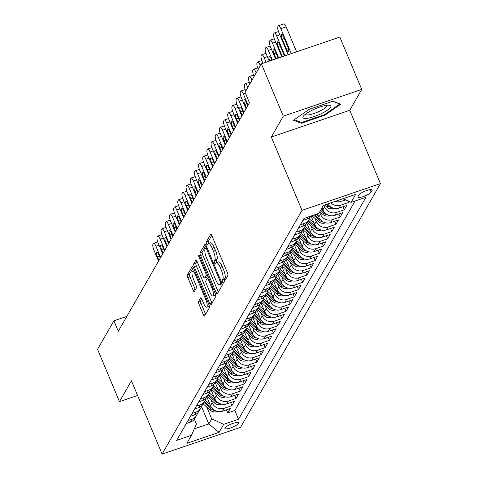 <?xml version="1.0" encoding="UTF-8"?>
<svg xmlns="http://www.w3.org/2000/svg" width="478" height="478" viewBox="0 0 478 478"><rect width="100%" height="100%" fill="white"/><g stroke="black" fill="none" stroke-linecap="round" stroke-linejoin="round"><path stroke-width="0.72" d="M222.611 282.139A1.601 0.442 -108.8 0 0 223.411 283.155A1.601 0.442 -108.8 0 0 223.495 283.078L227.839 275.513A2.288 0.633 -108.8 0 0 227.391 272.747L211.909 235.738A2.288 0.633 -108.8 0 0 210.762 234.286A2.288 0.633 -108.8 0 0 210.637 234.393L206.299 241.964A1.601 0.442 -108.8 0 0 206.616 243.9A1.601 0.442 -108.8 0 0 207.416 244.915A1.601 0.442 -108.8 0 0 207.5 244.838L208.061 243.858A7.325 2.031 -108.8 0 1 208.45 243.505A7.325 2.031 -108.8 0 1 212.124 248.16L213.415 251.243A7.325 2.031 -108.8 0 1 214.855 260.104L214.293 261.084A1.601 0.442 -108.8 0 0 214.61 263.019A1.601 0.442 -108.8 0 0 215.417 264.035A1.601 0.442 -108.8 0 0 215.5 263.958L216.062 262.984A7.325 2.031 -108.8 0 1 216.45 262.631A7.325 2.031 -108.8 0 1 220.119 267.28L221.41 270.363A7.325 2.031 -108.8 0 1 222.856 279.224L222.294 280.204A1.601 0.442 -108.8 0 0 222.611 282.139M211.76 235.409L208.42 241.241A1.601 0.442 -108.8 0 0 208.731 243.177A1.601 0.442 -108.8 0 0 208.826 243.38M208.45 243.505L210.571 242.782A7.325 2.031 -108.8 0 1 214.246 247.437L215.53 250.52A7.325 2.031 -108.8 0 1 216.976 259.381L216.415 260.361A1.601 0.442 -108.8 0 0 216.731 262.297A1.601 0.442 -108.8 0 0 216.821 262.5M238.582 423.347A7.463 1.697 157.3 0 0 238.683 422.785A7.463 1.697 157.3 0 0 232.141 423.699A7.463 1.697 157.3 0 0 225.013 427.977A7.463 1.697 157.3 0 0 224.917 428.539A7.463 1.697 157.3 0 0 231.46 427.625A7.463 1.697 157.3 0 0 238.582 423.347M198.543 301.499A2.288 0.633 -108.8 0 0 198.997 304.271L203.341 314.649A2.288 0.633 -108.8 0 0 204.488 316.107A2.288 0.633 -108.8 0 0 204.608 315.994L209.43 307.593A2.288 0.633 -108.8 0 0 208.982 304.827L193.5 267.817A2.288 0.633 -108.8 0 0 192.353 266.365A2.288 0.633 -108.8 0 0 192.228 266.473L187.406 274.874A2.288 0.633 -108.8 0 0 187.86 277.646L193.106 290.188A2.288 0.633 -108.8 0 0 194.253 291.64A2.288 0.633 -108.8 0 0 194.373 291.532L196.44 287.935A2.288 0.633 -108.8 0 0 195.986 285.163L193.387 278.949A6.124 1.697 -108.8 0 1 192.503 271.247A6.124 1.697 -108.8 0 1 195.574 275.137L205.761 299.503A6.124 1.697 -108.8 0 1 206.645 307.199A6.124 1.697 -108.8 0 1 203.574 303.309L201.877 299.246A2.288 0.633 -108.8 0 0 200.73 297.794A2.288 0.633 -108.8 0 0 200.611 297.908L198.543 301.499L200.664 300.776A2.288 0.633 -108.8 0 0 201.119 303.548L205.462 313.926A2.288 0.633 -108.8 0 0 205.606 314.255M131.438 380.793L119.47 401.645L97.566 349.281L113.907 320.81L118.287 331.284L249.426 102.77L245.041 92.296L261.382 63.825L283.287 116.184L271.319 137.043L301.982 210.356L162.108 454.1L131.438 380.793M216.05 292.506A2.288 0.633 -108.8 0 0 217.197 293.958A2.288 0.633 -108.8 0 0 217.317 293.851L222.139 285.45A2.288 0.633 -108.8 0 0 221.684 282.677L206.209 245.674A2.288 0.633 -108.8 0 0 205.062 244.216A2.288 0.633 -108.8 0 0 204.937 244.33L200.115 252.731A2.288 0.633 -108.8 0 0 200.569 255.497L216.05 292.506L218.171 291.783A2.288 0.633 -108.8 0 0 218.315 292.112M215.787 296.521L210.965 304.922A2.288 0.633 -108.8 0 1 210.84 305.036A2.288 0.633 -108.8 0 1 209.693 303.578L194.211 266.569A2.288 0.633 -108.8 0 1 193.763 263.802L195.825 260.205A2.288 0.633 -108.8 0 1 195.944 260.098A2.288 0.633 -108.8 0 1 197.091 261.55L203.371 276.559A2.288 0.633 -108.8 0 0 204.518 278.017A2.288 0.633 -108.8 0 0 204.644 277.903L206.012 275.519A2.288 0.633 -108.8 0 0 205.558 272.753L199.021 257.128A1.601 0.442 -108.8 0 1 198.794 255.109A1.601 0.442 -108.8 0 1 199.595 256.13L215.333 293.755A2.288 0.633 -108.8 0 1 215.787 296.521M226.464 409.843L227.749 412.908L230.247 408.553L222.509 411.194L224.17 408.296A9.327 8.706 -150.1 0 1 212.184 402.805L210.929 399.805M230.629 402.59L231.908 405.655L234.411 401.299L226.668 403.94L228.335 401.036A9.327 8.706 -150.1 0 1 216.349 395.551L215.094 392.552M234.794 395.336L236.072 398.401L238.57 394.045L230.832 396.686L232.499 393.782A9.327 8.706 -150.1 0 1 220.513 388.297L219.259 385.298M238.952 388.082L240.237 391.147L242.734 386.792L234.997 389.433L236.664 386.529A9.327 8.706 -150.1 0 1 224.678 381.044L223.417 378.044M243.117 380.829L244.401 383.888L246.899 379.538L239.161 382.179L240.822 379.275A9.327 8.706 -150.1 0 1 228.837 373.79L227.582 370.785M247.281 373.575L248.56 376.634L251.064 372.284L243.32 374.925L244.987 372.021A9.327 8.706 -150.1 0 1 233.001 366.536L231.746 363.531M251.446 366.315L252.725 369.38L255.222 365.031L247.484 367.666L249.152 364.768A9.327 8.706 -150.1 0 1 237.166 359.283L235.911 356.277M255.605 359.062L256.889 362.127L259.387 357.777L251.649 360.412L253.316 357.514A9.327 8.706 -150.1 0 1 241.33 352.029L240.07 349.024M259.769 351.808L261.054 354.873L263.551 350.517L255.814 353.158L257.475 350.26A9.327 8.706 -150.1 0 1 245.489 344.769L244.234 341.77M263.934 344.554L265.212 347.62L267.716 343.264L259.972 345.905L261.639 343.001A9.327 8.706 -150.1 0 1 249.653 337.516L248.399 334.516M268.098 337.301L269.377 340.366L271.874 336.01L264.137 338.651L265.804 335.747A9.327 8.706 -150.1 0 1 253.818 330.262L252.563 327.263M272.257 330.047L273.541 333.112L276.039 328.756L268.301 331.397L269.968 328.494A9.327 8.706 -150.1 0 1 257.983 323.009L256.722 320.009M276.421 322.793L277.706 325.853L280.204 321.503L272.466 324.144L274.127 321.24A9.327 8.706 -150.1 0 1 262.141 315.755L260.886 312.749M280.586 315.54L281.865 318.599L284.368 314.249L276.625 316.89L278.292 313.986A9.327 8.706 -150.1 0 1 266.306 308.501L265.051 305.496M284.751 308.286L286.029 311.345L288.527 306.995L280.789 309.636L282.456 306.733A9.327 8.706 -150.1 0 1 270.47 301.248L269.216 298.242M288.909 301.026L290.194 304.092L292.691 299.742L284.954 302.377L286.621 299.479A9.327 8.706 -150.1 0 1 274.635 293.994L273.374 290.988M293.074 293.773L294.358 296.838L296.856 292.488L289.118 295.123L290.779 292.225A9.327 8.706 -150.1 0 1 278.794 286.74L277.539 283.735M297.238 286.519L298.517 289.584L301.021 285.229L293.277 287.87L294.944 284.972A9.327 8.706 -150.1 0 1 282.958 279.481L281.703 276.481M301.403 279.266L302.682 282.331L305.179 277.975L297.441 280.616L299.109 277.712A9.327 8.706 -150.1 0 1 287.123 272.227L285.868 269.228M305.562 272.012L306.846 275.077L309.344 270.721L301.606 273.362L303.273 270.458A9.327 8.706 -150.1 0 1 291.287 264.973L290.026 261.974M309.726 264.758L311.011 267.823L313.508 263.468L305.771 266.109L307.432 263.205A9.327 8.706 -150.1 0 1 295.446 257.72L294.191 254.72M313.891 257.505L315.169 260.564L317.673 256.214L309.929 258.855L311.596 255.951A9.327 8.706 -150.1 0 1 299.61 250.466L298.356 247.461M318.055 250.251L319.334 253.31L321.831 248.96L314.094 251.601L315.761 248.697A9.327 8.706 -150.1 0 1 303.775 243.212L302.52 240.207M322.214 242.991L323.498 246.056L325.996 241.707L318.258 244.342L319.925 241.444A9.327 8.706 -150.1 0 1 307.94 235.959L306.679 232.953M326.378 235.738L327.663 238.803L330.161 234.453L322.423 237.088L324.084 234.19A9.327 8.706 -150.1 0 1 312.098 228.705L310.843 225.7M330.543 228.484L331.822 231.549L334.325 227.193L326.582 229.834L328.249 226.936A9.327 8.706 -150.1 0 1 316.263 221.445L315.008 218.446M334.708 221.23L335.986 224.296L338.484 219.94L330.746 222.581L332.413 219.677A9.327 8.706 -150.1 0 1 320.427 214.192L319.561 212.118M338.866 213.977L340.151 217.042L342.648 212.686L334.911 215.327L336.578 212.423A9.327 8.706 -150.1 0 1 324.592 206.938L323.869 205.223M343.031 206.723L344.315 209.788L346.813 205.432L339.075 208.073L340.736 205.17A9.327 8.706 -150.1 0 1 330.895 202.827M347.775 200.85L348.474 202.529L349.095 201.453M222.509 411.194A9.327 8.706 29.9 0 1 210.523 405.708L206.986 397.266M226.668 403.94A9.327 8.706 29.9 0 1 214.682 398.455L211.151 390.012M230.832 396.686A9.327 8.706 29.9 0 1 218.846 391.201L215.315 382.753M234.997 389.433A9.327 8.706 29.9 0 1 223.011 383.948L219.48 375.499M239.161 382.179A9.327 8.706 29.9 0 1 227.175 376.694L223.638 368.245M243.32 374.925A9.327 8.706 29.9 0 1 231.334 369.434L227.803 360.992M247.484 367.666A9.327 8.706 29.9 0 1 235.499 362.181L231.967 353.738M251.649 360.412A9.327 8.706 29.9 0 1 239.663 354.927L236.132 346.484M255.814 353.158A9.327 8.706 29.9 0 1 243.828 347.673L240.291 339.231M259.972 345.905A9.327 8.706 29.9 0 1 247.986 340.42L244.455 331.977M264.137 338.651A9.327 8.706 29.9 0 1 252.151 333.166L248.62 324.723M268.301 331.397A9.327 8.706 29.9 0 1 256.316 325.912L252.784 317.464M272.466 324.144A9.327 8.706 29.9 0 1 260.48 318.659L256.943 310.21M276.625 316.89A9.327 8.706 29.9 0 1 264.639 311.405L261.108 302.956M280.789 309.636A9.327 8.706 29.9 0 1 268.803 304.145L265.272 295.703M284.954 302.377A9.327 8.706 29.9 0 1 272.968 296.892L269.437 288.449M289.118 295.123A9.327 8.706 29.9 0 1 277.132 289.638L273.595 281.195M293.277 287.87A9.327 8.706 29.9 0 1 281.291 282.384L277.76 273.942M297.441 280.616A9.327 8.706 29.9 0 1 285.456 275.131L281.924 266.688M301.606 273.362A9.327 8.706 29.9 0 1 289.62 267.877L286.089 259.429M305.771 266.109A9.327 8.706 29.9 0 1 293.785 260.624L290.248 252.175M309.929 258.855A9.327 8.706 29.9 0 1 297.943 253.37L294.412 244.921M314.094 251.601A9.327 8.706 29.9 0 1 302.108 246.11L298.577 237.668M318.258 244.342A9.327 8.706 29.9 0 1 306.273 238.857L302.741 230.414M322.423 237.088A9.327 8.706 29.9 0 1 310.437 231.603L306.9 223.16M326.582 229.834A9.327 8.706 29.9 0 1 314.596 224.349L311.1 215.996M330.746 222.581A9.327 8.706 29.9 0 1 318.76 217.096L317.404 213.845M334.911 215.327A9.327 8.706 29.9 0 1 322.925 209.842L322.058 207.769M358.906 194.964L357.986 196.56A7.23 1.643 157.3 0 0 357.891 197.109A7.23 1.643 157.3 0 0 364.23 196.225A7.23 1.643 157.3 0 0 371.131 192.078L372.051 190.483A7.23 1.643 157.3 0 0 372.147 189.933A7.23 1.643 157.3 0 0 365.807 190.824A7.23 1.643 157.3 0 0 358.906 194.964M301.982 210.356L380.434 183.6L240.554 427.344L162.108 454.1M227.749 412.908L234.847 410.483L238.528 419.284L365.921 197.3L351.079 202.361L343.043 198.681M238.528 419.284L223.686 424.345L219.109 432.327L186.88 443.315L191.463 435.339L176.621 440.399L304.008 218.416L318.85 213.355L323.433 205.373L355.656 194.379L351.079 202.361M186.289 423.55L190.28 422.188A9.327 8.706 29.9 0 0 194.863 418.453L196.53 415.549A9.327 8.706 -150.1 0 1 191.947 419.284L187.956 420.646M190.453 416.29L194.444 414.934A9.327 8.706 29.9 0 0 199.027 411.194L200.694 408.296A9.327 8.706 -150.1 0 1 196.105 412.03L192.12 413.392M194.618 409.037L198.603 407.68A9.327 8.706 29.9 0 0 203.192 403.94L204.853 401.042A9.327 8.706 -150.1 0 1 200.27 404.776L196.279 406.139M198.776 401.783L202.768 400.421A9.327 8.706 29.9 0 0 207.35 396.686L209.017 393.788A9.327 8.706 -150.1 0 1 204.435 397.523L200.443 398.885M202.941 394.529L206.932 393.167A9.327 8.706 29.9 0 0 211.515 389.433L213.182 386.529A9.327 8.706 -150.1 0 1 208.599 390.269L204.608 391.625M207.105 387.276L211.097 385.913A9.327 8.706 29.9 0 0 215.68 382.179L217.347 379.275A9.327 8.706 -150.1 0 1 212.758 383.015L208.772 384.372M211.27 380.022L215.255 378.66A9.327 8.706 29.9 0 0 219.844 374.925L221.505 372.021A9.327 8.706 -150.1 0 1 216.922 375.756L212.931 377.118M215.429 372.768L219.42 371.406A9.327 8.706 29.9 0 0 224.003 367.672L225.67 364.768A9.327 8.706 -150.1 0 1 221.087 368.502L217.096 369.864M219.593 365.515L223.584 364.152A9.327 8.706 29.9 0 0 228.167 360.418L229.834 357.514A9.327 8.706 -150.1 0 1 225.252 361.249L221.26 362.611M223.758 358.255L227.749 356.899A9.327 8.706 29.9 0 0 232.332 353.158L233.999 350.26A9.327 8.706 -150.1 0 1 229.41 353.995L225.425 355.357M227.922 351.001L231.908 349.645A9.327 8.706 29.9 0 0 236.496 345.905L238.158 343.007A9.327 8.706 -150.1 0 1 233.575 346.741L229.583 348.104M232.081 343.748L236.072 342.385A9.327 8.706 29.9 0 0 240.655 338.651L242.322 335.753A9.327 8.706 -150.1 0 1 237.739 339.488L233.748 340.85M236.246 336.494L240.237 335.132A9.327 8.706 29.9 0 0 244.82 331.397L246.487 328.494A9.327 8.706 -150.1 0 1 241.904 332.234L237.913 333.59M240.41 329.24L244.401 327.878A9.327 8.706 29.9 0 0 248.984 324.144L250.651 321.24A9.327 8.706 -150.1 0 1 246.062 324.98L242.077 326.337M244.575 321.987L248.56 320.624A9.327 8.706 29.9 0 0 253.149 316.89L254.81 313.986A9.327 8.706 -150.1 0 1 250.227 317.721L246.236 319.083M248.733 314.733L252.725 313.371A9.327 8.706 29.9 0 0 257.307 309.636L258.974 306.733A9.327 8.706 -150.1 0 1 254.392 310.467L250.4 311.829M252.898 307.479L256.889 306.117A9.327 8.706 29.9 0 0 261.472 302.383L263.139 299.479A9.327 8.706 -150.1 0 1 258.556 303.213L254.565 304.576M257.062 300.22L261.054 298.864A9.327 8.706 29.9 0 0 265.637 295.123L267.304 292.225A9.327 8.706 -150.1 0 1 262.715 295.96L258.729 297.322M261.227 292.966L265.212 291.61A9.327 8.706 29.9 0 0 269.801 287.87L271.462 284.972A9.327 8.706 -150.1 0 1 266.879 288.706L262.888 290.068M265.386 285.713L269.377 284.356A9.327 8.706 29.9 0 0 273.96 280.616L275.627 277.718A9.327 8.706 -150.1 0 1 271.044 281.452L267.053 282.815M269.55 278.459L273.541 277.097A9.327 8.706 29.9 0 0 278.124 273.362L279.791 270.458A9.327 8.706 -150.1 0 1 275.209 274.199L271.217 275.555M273.715 271.205L277.706 269.843A9.327 8.706 29.9 0 0 282.289 266.109L283.956 263.205A9.327 8.706 -150.1 0 1 279.367 266.945L275.382 268.301M277.879 263.952L281.865 262.589A9.327 8.706 29.9 0 0 286.453 258.855L288.115 255.951A9.327 8.706 -150.1 0 1 283.532 259.691L279.54 261.048M282.038 256.698L286.029 255.336A9.327 8.706 29.9 0 0 290.612 251.601L292.279 248.697A9.327 8.706 -150.1 0 1 287.696 252.432L283.705 253.794M286.203 249.444L290.194 248.082A9.327 8.706 29.9 0 0 294.777 244.348L296.444 241.444A9.327 8.706 -150.1 0 1 291.861 245.178L287.87 246.54M290.367 242.191L294.358 240.828A9.327 8.706 29.9 0 0 298.941 237.088L300.608 234.19A9.327 8.706 -150.1 0 1 296.019 237.924L292.034 239.287M294.532 234.931L298.517 233.575A9.327 8.706 29.9 0 0 303.106 229.834L304.767 226.936A9.327 8.706 -150.1 0 1 300.184 230.671L296.193 232.033M298.69 227.677L302.682 226.321A9.327 8.706 29.9 0 0 307.264 222.581L308.931 219.683A9.327 8.706 -150.1 0 1 304.349 223.417L300.357 224.78M302.855 220.424L306.846 219.061A9.327 8.706 29.9 0 0 310.969 216.038M345.797 199.941L343.234 200.82A9.327 8.706 -150.1 0 1 337.02 200.736M348.474 202.529L340.736 205.17M344.315 209.788L336.578 212.423M340.151 217.042L332.413 219.677M335.986 224.296L328.249 226.936M331.822 231.549L324.084 234.19M327.663 238.803L319.925 241.444M323.498 246.056L315.761 248.697M319.334 253.31L311.596 255.951M315.169 260.564L307.432 263.205M311.011 267.823L303.273 270.458M306.846 275.077L299.109 277.712M302.682 282.331L294.944 284.972M298.517 289.584L290.779 292.225M294.358 296.838L286.621 299.479M290.194 304.092L282.456 306.733M286.029 311.345L278.292 313.986M281.865 318.599L274.127 321.24M277.706 325.853L269.968 328.494M273.541 333.112L265.804 335.747M269.377 340.366L261.639 343.001M265.212 347.62L257.475 350.26M261.054 354.873L253.316 357.514M256.889 362.127L249.152 364.768M252.725 369.38L244.987 372.021M248.56 376.634L240.822 379.275M244.401 383.888L236.664 386.529M240.237 391.147L232.499 393.782M236.072 398.401L228.335 401.036M231.908 405.655L224.17 408.296M234.847 410.483L355.07 200.999M201.471 406.437L208.79 423.938L211.7 418.859L206.765 407.059M271.319 137.043L349.771 110.287L361.738 89.428L283.287 116.184M361.738 89.428L339.834 37.069L261.382 63.825M119.47 401.645L137.58 395.467M349.771 110.287L380.434 183.6M126.825 316.4L113.907 320.81M194.313 428.874L208.79 423.938L219.109 432.327M194.391 419.176L196.44 424.064L191.463 435.339M309.84 217.305A9.327 8.706 -150.1 0 1 308.931 219.683M327.759 203.897A9.327 8.706 29.9 0 0 339.075 208.073M305.675 224.564A9.327 8.706 -150.1 0 1 304.767 226.936M301.51 231.818A9.327 8.706 -150.1 0 1 300.608 234.19M297.346 239.072A9.327 8.706 -150.1 0 1 296.444 241.444M293.187 246.325A9.327 8.706 -150.1 0 1 292.279 248.697M289.023 253.579A9.327 8.706 -150.1 0 1 288.115 255.951M284.858 260.833A9.327 8.706 -150.1 0 1 283.956 263.205M280.694 268.086A9.327 8.706 -150.1 0 1 279.791 270.458M276.535 275.34A9.327 8.706 -150.1 0 1 275.627 277.718M272.37 282.594A9.327 8.706 -150.1 0 1 271.462 284.972M268.206 289.853A9.327 8.706 -150.1 0 1 267.304 292.225M264.041 297.107A9.327 8.706 -150.1 0 1 263.139 299.479M259.883 304.361A9.327 8.706 -150.1 0 1 258.974 306.733M255.718 311.614A9.327 8.706 -150.1 0 1 254.81 313.986M251.553 318.868A9.327 8.706 -150.1 0 1 250.651 321.24M247.389 326.121A9.327 8.706 -150.1 0 1 246.487 328.494M243.23 333.375A9.327 8.706 -150.1 0 1 242.322 335.753M239.066 340.629A9.327 8.706 -150.1 0 1 238.158 343.007M234.901 347.888A9.327 8.706 -150.1 0 1 233.999 350.26M230.737 355.142A9.327 8.706 -150.1 0 1 229.834 357.514M226.578 362.396A9.327 8.706 -150.1 0 1 225.67 364.768M222.413 369.649A9.327 8.706 -150.1 0 1 221.505 372.021M218.249 376.903A9.327 8.706 -150.1 0 1 217.347 379.275M214.084 384.157A9.327 8.706 -150.1 0 1 213.182 386.529M209.926 391.41A9.327 8.706 -150.1 0 1 209.017 393.788M205.761 398.664A9.327 8.706 -150.1 0 1 204.853 401.042M201.596 405.924A9.327 8.706 -150.1 0 1 200.694 408.296M197.432 413.177A9.327 8.706 -150.1 0 1 196.53 415.549M211.7 418.859L223.686 424.345M293.474 120.295L301.271 123.27L324.897 115.21L340.724 104.18L332.933 101.211L309.302 109.265L293.474 120.295M324.634 114.589L324.897 115.21M300.829 122.219L301.271 123.27M224.618 281.13A1.601 0.442 -108.8 0 1 224.415 279.481L224.977 278.501A7.325 2.031 -108.8 0 0 223.531 269.64L221.41 270.363M216.45 262.631L218.571 261.902A7.325 2.031 -108.8 0 1 222.24 266.557L223.531 269.64M206.06 245.345L202.236 252.008A2.288 0.633 -108.8 0 0 202.69 254.774L218.171 291.783M220.483 283.352A1.601 0.442 -108.8 0 0 220.167 281.417L206.58 248.93A1.601 0.442 -108.8 0 0 205.779 247.915A1.601 0.442 -108.8 0 0 205.695 247.992L205.098 249.02A7.325 2.031 -108.8 0 0 206.544 257.881L215.835 280.084A7.325 2.031 -108.8 0 0 219.504 284.739A7.325 2.031 -108.8 0 0 219.892 284.386L220.483 283.352L221.78 282.91M219.504 284.739L221.625 284.016A7.325 2.031 -108.8 0 0 222.013 283.663L219.892 284.386M196.948 261.221L195.884 263.079A2.288 0.633 -108.8 0 0 196.333 265.846L211.814 302.855A2.288 0.633 -108.8 0 0 211.963 303.183M206.478 277.276A2.288 0.633 -108.8 0 0 206.639 277.294A2.288 0.633 -108.8 0 0 206.759 277.18L207.709 275.531M209.89 292.136A6.124 1.697 -108.8 0 0 212.955 296.025A6.124 1.697 -108.8 0 0 212.071 288.324L208.486 279.744A2.288 0.633 -108.8 0 0 207.333 278.286A2.288 0.633 -108.8 0 0 207.213 278.399L205.845 280.783A2.288 0.633 -108.8 0 0 206.299 283.55L209.89 292.136M212.955 296.025L215.076 295.302A6.124 1.697 -108.8 0 0 215.584 294.448M201.728 298.923L200.664 300.776M206.645 307.199L208.767 306.476A6.124 1.697 -108.8 0 0 209.268 305.645M194.63 270.524A6.124 1.697 -108.8 0 0 194.624 270.524L192.503 271.247M193.351 267.489L189.527 274.151A2.288 0.633 -108.8 0 0 189.981 276.923L195.227 289.465A2.288 0.633 -108.8 0 0 195.371 289.788M296.587 51.815L286.149 26.864A4.66 1.291 71.2 0 0 283.812 23.9L278.513 25.71A4.66 1.291 -108.8 0 0 278.262 25.931L277.849 26.66A4.66 1.291 -108.8 0 0 278.77 32.295L288.138 54.695M278.513 25.71A4.66 1.291 -108.8 0 1 280.849 28.668L291.287 53.626M282.295 39.184L286.501 49.24A3.728 1.034 -108.8 0 0 288.371 51.612A3.728 1.034 -108.8 0 0 287.834 46.916L283.627 36.866A3.728 1.034 -108.8 0 0 281.757 34.494A3.728 1.034 -108.8 0 0 282.295 39.184L284.314 38.497M330.704 107.12A15.153 3.448 157.3 0 0 329.169 105.184A15.153 3.448 157.3 0 0 315.594 108.637A15.153 3.448 157.3 0 0 303.602 115.879A15.153 3.448 157.3 0 0 303.142 116.518A15.153 3.448 157.3 0 0 314.219 116.536A15.153 3.448 157.3 0 0 330.704 107.12M305.496 114.152A11.472 2.611 157.3 0 0 305.544 114.338A11.472 2.611 157.3 0 0 315.6 112.933A11.472 2.611 157.3 0 0 326.558 106.355A11.472 2.611 157.3 0 0 326.713 105.483A11.472 2.611 157.3 0 0 326.611 105.321M332.682 101.294L339.816 104.013L324.478 114.702L301.588 122.505L294.293 119.727M281.841 56.846L274.605 39.555A4.66 1.291 -108.8 0 1 273.685 33.914L274.103 33.185A4.66 1.291 -108.8 0 1 274.348 32.964A4.66 1.291 -108.8 0 1 276.684 35.928L284.99 55.771M337.868 200.999L337.283 201.268A6.178 5.766 -150.1 0 1 334.737 201.519M284.285 56.01A3.728 1.034 -108.8 0 0 283.669 54.169L279.463 44.119A3.728 1.034 -108.8 0 0 277.593 41.747A3.728 1.034 -108.8 0 0 278.13 46.438L282.337 56.494A3.728 1.034 -108.8 0 0 282.408 56.655M275.537 58.991L270.44 46.808A4.66 1.291 -108.8 0 1 269.52 41.168L269.939 40.439A4.66 1.291 -108.8 0 1 270.184 40.218A4.66 1.291 -108.8 0 1 272.52 43.181L278.686 57.922M333.71 208.253L333.124 208.522A6.178 5.766 -150.1 0 1 326.928 207.141L324.526 205.002M328.984 205.48A6.178 5.766 -150.1 0 1 328.219 204.895L327.281 204.058M326.217 204.423L327.723 205.761A6.178 5.766 29.9 0 0 331.535 207.41M278.124 58.113L275.304 51.373A3.728 1.034 -108.8 0 0 273.434 49.001A3.728 1.034 -108.8 0 0 273.972 53.691L276.105 58.8M269.239 61.142L266.276 54.062A4.66 1.291 -108.8 0 1 265.356 48.421L265.774 47.692A4.66 1.291 -108.8 0 1 266.019 47.471A4.66 1.291 -108.8 0 1 268.361 50.435L272.388 60.067M322.399 208.587L321.861 208.109M329.545 215.506L328.96 215.775A6.178 5.766 -150.1 0 1 322.764 214.395L319.782 211.736M324.825 212.734A6.178 5.766 -150.1 0 1 324.054 212.148L321.073 209.484M320.571 210.356L323.558 213.021A6.178 5.766 29.9 0 0 327.37 214.664M269.807 60.951L269.807 60.951A3.728 1.034 -108.8 0 1 269.269 56.255A3.728 1.034 -108.8 0 1 271.14 58.627L271.821 60.264L269.807 60.951M262.942 63.293L262.117 61.315A4.66 1.291 -108.8 0 1 261.197 55.675L261.609 54.952A4.66 1.291 -108.8 0 1 261.86 54.725A4.66 1.291 -108.8 0 1 264.197 57.689L266.091 62.218M318.234 215.841L316.388 214.192M325.381 222.76L324.795 223.029A6.178 5.766 -150.1 0 1 318.605 221.649L311.937 215.709M320.66 219.988A6.178 5.766 -150.1 0 1 319.896 219.402L314.697 214.771M313.628 215.136L319.394 220.274A6.178 5.766 29.9 0 0 323.206 221.917M311.536 217.036L310.748 216.331M258.251 69.28L257.953 68.569A4.66 1.291 -108.8 0 1 257.033 62.929L257.451 62.206A4.66 1.291 -108.8 0 1 257.696 61.979A4.66 1.291 -108.8 0 1 260.032 64.942L260.331 65.653M314.076 223.095L309.338 218.876M321.216 230.014L320.63 230.288A6.178 5.766 -150.1 0 1 314.44 228.908L307.294 222.533M316.496 227.241A6.178 5.766 -150.1 0 1 315.731 226.656L308.585 220.286M308.083 221.159L315.229 227.528A6.178 5.766 29.9 0 0 319.041 229.171M307.372 224.29L306.589 223.584M254.087 76.534L253.788 75.823A4.66 1.291 -108.8 0 1 252.868 70.182L253.286 69.459A4.66 1.291 -108.8 0 1 253.531 69.232A4.66 1.291 -108.8 0 1 255.867 72.196L256.166 72.907M309.911 230.348L305.173 226.13M317.057 237.267L316.472 237.542A6.178 5.766 -150.1 0 1 310.276 236.162L303.13 229.787M312.331 234.501A6.178 5.766 -150.1 0 1 311.566 233.909L304.42 227.54M303.918 228.412L311.07 234.782A6.178 5.766 29.9 0 0 314.882 236.425M303.213 231.543L302.425 230.838M249.922 83.793L249.624 83.076A4.66 1.291 -108.8 0 1 248.703 77.436L249.122 76.713A4.66 1.291 -108.8 0 1 249.367 76.486A4.66 1.291 -108.8 0 1 251.709 79.45L252.008 80.167M305.747 237.602L301.009 233.384M312.893 244.521L312.307 244.796A6.178 5.766 -150.1 0 1 306.111 243.416L298.965 237.046M308.173 241.754A6.178 5.766 -150.1 0 1 307.402 241.163L300.256 234.794M299.76 235.666L306.906 242.035A6.178 5.766 29.9 0 0 310.718 243.678M299.049 238.797L298.26 238.092M245.758 91.047L245.465 90.33A4.66 1.291 -108.8 0 1 244.545 84.696L244.957 83.967A4.66 1.291 -108.8 0 1 245.208 83.746A4.66 1.291 -108.8 0 1 247.544 86.703L247.843 87.42M301.582 244.861L296.85 240.637M308.728 251.781L308.143 252.049A6.178 5.766 -150.1 0 1 301.953 250.669L294.807 244.3M304.008 249.008A6.178 5.766 -150.1 0 1 303.243 248.423L296.097 242.047M295.595 242.92L302.741 249.289A6.178 5.766 29.9 0 0 306.553 250.938M294.884 246.051L294.095 245.351M245.979 108.775L241.3 97.59A4.66 1.291 -108.8 0 1 240.38 91.949L240.798 91.22A4.66 1.291 -108.8 0 1 241.043 90.999A4.66 1.291 -108.8 0 1 243.38 93.963L248.058 105.148M297.424 252.115L292.685 247.891M304.564 259.034L303.978 259.303A6.178 5.766 -150.1 0 1 297.788 257.923L290.642 251.553M299.843 256.262A6.178 5.766 -150.1 0 1 299.079 255.676L291.933 249.301M291.431 250.173L298.577 256.543A6.178 5.766 29.9 0 0 302.389 258.192M247.688 105.799L246.158 102.155A3.728 1.034 -108.8 0 0 244.288 99.782A3.728 1.034 -108.8 0 0 244.826 104.473L246.355 108.118M290.72 253.304L289.937 252.605M241.814 116.029L237.136 104.843A4.66 1.291 -108.8 0 1 236.216 99.203L236.634 98.474A4.66 1.291 -108.8 0 1 236.879 98.253A4.66 1.291 -108.8 0 1 239.215 101.217L243.9 112.402M293.259 259.369L288.521 255.144M300.405 266.288L299.82 266.557A6.178 5.766 -150.1 0 1 293.623 265.176L286.477 258.807M295.679 263.515A6.178 5.766 -150.1 0 1 294.914 262.93L287.768 256.561M287.266 257.427L294.418 263.796A6.178 5.766 29.9 0 0 298.23 265.445M243.523 113.053L241.999 109.408A3.728 1.034 -108.8 0 0 240.129 107.036A3.728 1.034 -108.8 0 0 240.667 111.727L242.191 115.371M286.561 260.558L285.772 259.859M237.65 123.282L232.971 112.097A4.66 1.291 -108.8 0 1 232.051 106.457L232.469 105.728A4.66 1.291 -108.8 0 1 232.714 105.507A4.66 1.291 -108.8 0 1 235.056 108.47L239.735 119.655M289.094 266.622L284.356 262.398M296.24 273.541L295.655 273.81A6.178 5.766 -150.1 0 1 289.459 272.43L282.313 266.061M291.52 270.769A6.178 5.766 -150.1 0 1 290.749 270.184L283.603 263.814M283.107 264.681L290.254 271.056A6.178 5.766 29.9 0 0 294.066 272.699M239.359 120.307L237.835 116.662A3.728 1.034 -108.8 0 0 235.965 114.29A3.728 1.034 -108.8 0 0 236.502 118.986L238.026 122.631M282.396 267.811L281.608 267.112M233.491 130.536L228.813 119.351A4.66 1.291 -108.8 0 1 227.892 113.71L228.305 112.987A4.66 1.291 -108.8 0 1 228.556 112.76A4.66 1.291 -108.8 0 1 230.892 115.724L235.57 126.909M284.93 273.876L280.198 269.652M292.076 280.795L291.49 281.064A6.178 5.766 -150.1 0 1 285.3 279.684L278.154 273.314M287.356 278.023A6.178 5.766 -150.1 0 1 286.591 277.437L279.445 271.068M278.943 271.94L286.089 278.31A6.178 5.766 29.9 0 0 289.901 279.953M235.194 127.56L233.67 123.916A3.728 1.034 -108.8 0 0 231.8 121.543A3.728 1.034 -108.8 0 0 232.338 126.24L233.862 129.885M278.232 275.065L277.443 274.366M229.326 137.789L224.648 126.604A4.66 1.291 -108.8 0 1 223.728 120.964L224.146 120.241A4.66 1.291 -108.8 0 1 224.391 120.014A4.66 1.291 -108.8 0 1 226.727 122.977L231.406 134.163M280.771 281.13L276.033 276.911M287.911 288.049L287.326 288.324A6.178 5.766 -150.1 0 1 281.136 286.937L273.99 280.568M283.191 285.276A6.178 5.766 -150.1 0 1 282.426 284.691L275.28 278.321M274.778 279.194L281.924 285.563A6.178 5.766 29.9 0 0 285.736 287.206M231.035 134.814L229.506 131.169A3.728 1.034 -108.8 0 0 227.636 128.803A3.728 1.034 -108.8 0 0 228.173 133.493L229.703 137.138M274.067 282.325L273.285 281.62M225.162 145.043L220.483 133.858A4.66 1.291 -108.8 0 1 219.563 128.218L219.982 127.495A4.66 1.291 -108.8 0 1 220.227 127.268A4.66 1.291 -108.8 0 1 222.563 130.231L227.247 141.416M276.607 288.383L271.868 284.165M283.753 295.302L283.167 295.577A6.178 5.766 -150.1 0 1 276.971 294.197L269.825 287.822M279.027 292.536A6.178 5.766 -150.1 0 1 278.262 291.944L271.116 285.575M270.614 286.447L277.766 292.817A6.178 5.766 29.9 0 0 281.578 294.46M226.871 142.068L225.347 138.423A3.728 1.034 -108.8 0 0 223.477 136.057A3.728 1.034 -108.8 0 0 224.015 140.747L225.538 144.392M269.909 289.578L269.12 288.873M220.997 152.297L216.319 141.112A4.66 1.291 -108.8 0 1 215.399 135.471L215.817 134.748A4.66 1.291 -108.8 0 1 216.062 134.521A4.66 1.291 -108.8 0 1 218.404 137.485L223.083 148.67M272.442 295.637L267.704 291.419M279.588 302.556L279.003 302.831A6.178 5.766 -150.1 0 1 272.807 301.451L265.66 295.081M274.868 299.79A6.178 5.766 -150.1 0 1 274.097 299.198L266.951 292.829M266.455 293.701L273.601 300.07A6.178 5.766 29.9 0 0 277.413 301.714M222.706 149.327L221.183 145.682A3.728 1.034 -108.8 0 0 219.312 143.31A3.728 1.034 -108.8 0 0 219.85 148.001L221.374 151.646M265.744 296.832L264.955 296.127M216.839 159.55L212.16 148.365A4.66 1.291 -108.8 0 1 211.24 142.725L211.652 142.002A4.66 1.291 -108.8 0 1 211.903 141.775A4.66 1.291 -108.8 0 1 214.24 144.738L218.918 155.924M268.278 302.897L263.545 298.672M275.424 309.81L274.838 310.085A6.178 5.766 -150.1 0 1 268.648 308.704L261.502 302.335M270.703 307.043A6.178 5.766 -150.1 0 1 269.939 306.452L262.792 300.082M262.291 300.955L269.437 307.324A6.178 5.766 29.9 0 0 273.249 308.967M218.542 156.581L217.018 152.936A3.728 1.034 -108.8 0 0 215.148 150.564A3.728 1.034 -108.8 0 0 215.686 155.254L217.209 158.899M261.58 304.086L260.791 303.381M212.674 166.81L207.996 155.625A4.66 1.291 -108.8 0 1 207.076 149.984L207.494 149.256A4.66 1.291 -108.8 0 1 207.739 149.034A4.66 1.291 -108.8 0 1 210.075 151.992L214.753 163.177M264.119 310.15L259.381 305.926M271.259 317.069L270.673 317.338A6.178 5.766 -150.1 0 1 264.483 315.958L257.337 309.589M266.539 314.297A6.178 5.766 -150.1 0 1 265.774 313.711L258.628 307.336M258.126 308.208L265.272 314.578A6.178 5.766 29.9 0 0 269.084 316.227M214.383 163.834L212.853 160.19A3.728 1.034 -108.8 0 0 210.983 157.818A3.728 1.034 -108.8 0 0 211.521 162.508L213.051 166.153M257.415 311.339L256.632 310.64M208.51 174.064L203.831 162.879A4.66 1.291 -108.8 0 1 202.911 157.238L203.329 156.509A4.66 1.291 -108.8 0 1 203.574 156.288A4.66 1.291 -108.8 0 1 205.91 159.252L210.595 170.437M259.954 317.404L255.216 313.18M267.1 324.323L266.515 324.592A6.178 5.766 -150.1 0 1 260.319 323.212L253.173 316.842M262.374 321.551A6.178 5.766 -150.1 0 1 261.609 320.965L254.463 314.596M253.961 315.462L261.113 321.831A6.178 5.766 29.9 0 0 264.926 323.481M210.218 171.088L208.695 167.443A3.728 1.034 -108.8 0 0 206.825 165.071A3.728 1.034 -108.8 0 0 207.362 169.762L208.886 173.406M253.256 318.593L252.468 317.894M204.345 181.317L199.667 170.132A4.66 1.291 -108.8 0 1 198.746 164.492L199.165 163.763A4.66 1.291 -108.8 0 1 199.41 163.542A4.66 1.291 -108.8 0 1 201.752 166.505L206.43 177.691M255.79 324.658L251.052 320.433M262.936 331.577L262.35 331.846A6.178 5.766 -150.1 0 1 256.154 330.465L249.008 324.096M258.216 328.804A6.178 5.766 -150.1 0 1 257.445 328.219L250.299 321.849M249.803 322.716L256.949 329.091A6.178 5.766 29.9 0 0 260.761 330.734M206.054 178.342L204.53 174.697A3.728 1.034 -108.8 0 0 202.66 172.325A3.728 1.034 -108.8 0 0 203.198 177.021L204.721 180.666M249.092 325.847L248.303 325.148M200.186 188.571L195.508 177.386A4.66 1.291 -108.8 0 1 194.588 171.745L195 171.022A4.66 1.291 -108.8 0 1 195.251 170.795A4.66 1.291 -108.8 0 1 197.587 173.759L202.266 184.944M251.625 331.911L246.893 327.687M258.771 338.83L258.186 339.099A6.178 5.766 -150.1 0 1 251.996 337.719L244.85 331.35M254.051 336.058A6.178 5.766 -150.1 0 1 253.286 335.472L246.14 329.103M245.638 329.969L252.784 336.345A6.178 5.766 29.9 0 0 256.596 337.988M201.889 185.595L200.366 181.951A3.728 1.034 -108.8 0 0 198.495 179.579A3.728 1.034 -108.8 0 0 199.033 184.275L200.557 187.92M244.927 333.1L244.139 332.401M196.022 195.825L191.343 184.639A4.66 1.291 -108.8 0 1 190.423 178.999L190.841 178.276A4.66 1.291 -108.8 0 1 191.086 178.049A4.66 1.291 -108.8 0 1 193.423 181.013L198.101 192.198M247.467 339.165L242.728 334.947M254.607 346.084L254.021 346.359A6.178 5.766 -150.1 0 1 247.831 344.973L240.685 338.603M249.886 343.312A6.178 5.766 -150.1 0 1 249.122 342.726L241.976 336.357M241.474 337.229L248.62 343.598A6.178 5.766 29.9 0 0 252.432 345.241M197.731 192.849L196.201 189.204A3.728 1.034 -108.8 0 0 194.331 186.838A3.728 1.034 -108.8 0 0 194.869 191.529L196.398 195.173M240.763 340.36L239.98 339.655M191.857 203.078L187.179 191.893A4.66 1.291 -108.8 0 1 186.259 186.253L186.677 185.53A4.66 1.291 -108.8 0 1 186.922 185.303A4.66 1.291 -108.8 0 1 189.258 188.266L193.943 199.451M243.302 346.419L238.564 342.2M250.448 353.338L249.863 353.612A6.178 5.766 -150.1 0 1 243.666 352.232L236.52 345.857M245.722 350.571A6.178 5.766 -150.1 0 1 244.957 349.98L237.811 343.61M237.315 344.483L244.461 350.852A6.178 5.766 29.9 0 0 248.273 352.495M193.566 200.103L192.042 196.458A3.728 1.034 -108.8 0 0 190.172 194.092A3.728 1.034 -108.8 0 0 190.71 198.782L192.234 202.427M236.604 347.614L235.815 346.909M187.693 210.332L183.014 199.147A4.66 1.291 -108.8 0 1 182.094 193.506L182.512 192.783A4.66 1.291 -108.8 0 1 182.757 192.556A4.66 1.291 -108.8 0 1 185.1 195.52L189.778 206.705M239.137 353.672L234.399 349.454M246.284 360.591L245.698 360.866A6.178 5.766 -150.1 0 1 239.502 359.486L232.356 353.117M241.563 357.825A6.178 5.766 -150.1 0 1 240.793 357.233L233.646 350.864M233.15 351.736L240.297 358.106A6.178 5.766 29.9 0 0 244.109 359.749M189.402 207.356L187.878 203.712A3.728 1.034 -108.8 0 0 186.008 201.346A3.728 1.034 -108.8 0 0 186.545 206.036L188.069 209.681M232.439 354.867L231.651 354.162M183.534 217.586L178.856 206.4A4.66 1.291 -108.8 0 1 177.936 200.76L178.348 200.037A4.66 1.291 -108.8 0 1 178.599 199.81A4.66 1.291 -108.8 0 1 180.935 202.774L185.613 213.959M234.973 360.926L230.241 356.708M242.119 367.845L241.533 368.12A6.178 5.766 -150.1 0 1 235.343 366.74L228.197 360.37M237.399 365.078A6.178 5.766 -150.1 0 1 236.634 364.487L229.488 358.118M228.986 358.99L236.132 365.359A6.178 5.766 29.9 0 0 239.944 367.002M185.237 214.616L183.713 210.971A3.728 1.034 -108.8 0 0 181.843 208.599A3.728 1.034 -108.8 0 0 182.381 213.29L183.905 216.934M228.275 362.121L227.486 361.416M179.37 224.845L174.691 213.654A4.66 1.291 -108.8 0 1 173.771 208.02L174.189 207.291A4.66 1.291 -108.8 0 1 174.434 207.07A4.66 1.291 -108.8 0 1 176.77 210.027L181.449 221.212M230.814 368.185L226.076 363.961M237.954 375.105L237.369 375.373A6.178 5.766 -150.1 0 1 231.179 373.993L224.033 367.624M233.234 372.332A6.178 5.766 -150.1 0 1 232.469 371.747L225.323 365.371M224.821 366.244L231.967 372.613A6.178 5.766 29.9 0 0 235.779 374.262M181.078 221.87L179.549 218.225A3.728 1.034 -108.8 0 0 177.679 215.853A3.728 1.034 -108.8 0 0 178.216 220.543L179.746 224.188M224.11 369.375L223.328 368.675M175.205 232.099L170.526 220.914A4.66 1.291 -108.8 0 1 169.606 215.273L170.025 214.544A4.66 1.291 -108.8 0 1 170.27 214.323A4.66 1.291 -108.8 0 1 172.606 217.287L177.29 228.472M226.65 375.439L221.911 371.215M233.796 382.358L233.21 382.627A6.178 5.766 -150.1 0 1 227.014 381.247L219.868 374.877M229.07 379.586A6.178 5.766 -150.1 0 1 228.305 379L221.159 372.631M220.663 373.497L227.809 379.867A6.178 5.766 29.9 0 0 231.621 381.516M176.914 229.123L175.39 225.479A3.728 1.034 -108.8 0 0 173.52 223.107A3.728 1.034 -108.8 0 0 174.058 227.797L175.581 231.442M219.952 376.628L219.163 375.929M171.04 239.353L166.362 228.167A4.66 1.291 -108.8 0 1 165.442 222.527L165.86 221.798A4.66 1.291 -108.8 0 1 166.105 221.577A4.66 1.291 -108.8 0 1 168.447 224.541L173.126 235.726M222.485 382.693L217.747 378.468M229.631 389.612L229.046 389.881A6.178 5.766 -150.1 0 1 222.85 388.5L215.703 382.131M224.911 386.839A6.178 5.766 -150.1 0 1 224.14 386.254L216.994 379.885M216.498 380.751L223.644 387.12A6.178 5.766 29.9 0 0 227.456 388.769M172.749 236.377L171.226 232.732A3.728 1.034 -108.8 0 0 169.355 230.36A3.728 1.034 -108.8 0 0 169.893 235.051L171.417 238.695M215.787 383.882L214.998 383.183M166.882 246.606L162.203 235.421A4.66 1.291 -108.8 0 1 161.283 229.781L161.695 229.058A4.66 1.291 -108.8 0 1 161.946 228.831A4.66 1.291 -108.8 0 1 164.283 231.794L168.961 242.979M218.321 389.946L213.588 385.722M225.467 396.865L224.881 397.134A6.178 5.766 -150.1 0 1 218.691 395.754L211.545 389.385M220.746 394.093A6.178 5.766 -150.1 0 1 219.982 393.508L212.835 387.138M212.334 388.005L219.48 394.38A6.178 5.766 29.9 0 0 223.292 396.023M168.585 243.631L167.061 239.986A3.728 1.034 -108.8 0 0 165.191 237.614A3.728 1.034 -108.8 0 0 165.729 242.31L167.252 245.955M211.623 391.135L210.834 390.436M162.717 253.86L158.039 242.675A4.66 1.291 -108.8 0 1 157.119 237.034L157.537 236.311A4.66 1.291 -108.8 0 1 157.782 236.084A4.66 1.291 -108.8 0 1 160.118 239.048L164.796 250.233M214.162 397.2L209.424 392.976M221.302 404.119L220.716 404.394A6.178 5.766 -150.1 0 1 214.526 403.008L207.38 396.638M216.582 401.347A6.178 5.766 -150.1 0 1 215.817 400.761L208.671 394.392M208.169 395.264L215.315 401.634A6.178 5.766 29.9 0 0 219.127 403.277M164.426 250.884L162.896 247.24A3.728 1.034 -108.8 0 0 161.026 244.873A3.728 1.034 -108.8 0 0 161.564 249.564L163.094 253.209M207.458 398.395L206.675 397.69M158.553 261.113L153.874 249.928A4.66 1.291 -108.8 0 1 152.954 244.288L153.372 243.565A4.66 1.291 -108.8 0 1 153.617 243.338A4.66 1.291 -108.8 0 1 155.953 246.301L160.638 257.487M209.997 404.454L205.259 400.235M217.143 411.373L216.558 411.648A6.178 5.766 -150.1 0 1 210.362 410.267L203.216 403.892M212.417 408.606A6.178 5.766 -150.1 0 1 211.652 408.015L204.506 401.645M204.01 402.518L211.156 408.887A6.178 5.766 29.9 0 0 214.969 410.53M160.261 258.138L158.738 254.493A3.728 1.034 -108.8 0 0 156.868 252.127A3.728 1.034 -108.8 0 0 157.405 256.817L158.929 260.462M210.523 405.708L212.184 402.805M214.682 398.455L216.349 395.551M218.846 391.201L220.513 388.297M223.011 383.948L224.678 381.044M227.175 376.694L228.837 373.79M231.334 369.434L233.001 366.536M235.499 362.181L237.166 359.283M239.663 354.927L241.33 352.029M243.828 347.673L245.489 344.769M247.986 340.42L249.653 337.516M252.151 333.166L253.818 330.262M256.316 325.912L257.983 323.009M260.48 318.659L262.141 315.755M264.639 311.405L266.306 308.501M268.803 304.145L270.47 301.248M272.968 296.892L274.635 293.994M277.132 289.638L278.794 286.74M281.291 282.384L282.958 279.481M285.456 275.131L287.123 272.227M289.62 267.877L291.287 264.973M293.785 260.624L295.446 257.72M297.943 253.37L299.61 250.466M302.108 246.11L303.775 243.212M306.273 238.857L307.94 235.959M310.437 231.603L312.098 228.705M314.596 224.349L316.263 221.445M318.76 217.096L320.427 214.192M322.925 209.842L324.592 206.938M190.28 422.188L191.947 419.284M194.444 414.934L196.105 412.03M198.603 407.68L200.27 404.776M202.768 400.421L204.435 397.523M206.932 393.167L208.599 390.269M211.097 385.913L212.758 383.015M215.255 378.66L216.922 375.756M219.42 371.406L221.087 368.502M223.584 364.152L225.252 361.249M227.749 356.899L229.41 353.995M231.908 349.645L233.575 346.741M236.072 342.385L237.739 339.488M240.237 335.132L241.904 332.234M244.401 327.878L246.062 324.98M248.56 320.624L250.227 317.721M252.725 313.371L254.392 310.467M256.889 306.117L258.556 303.213M261.054 298.864L262.715 295.96M265.212 291.61L266.879 288.706M269.377 284.356L271.044 281.452M273.541 277.097L275.209 274.199M277.706 269.843L279.367 266.945M281.865 262.589L283.532 259.691M286.029 255.336L287.696 252.432M290.194 248.082L291.861 245.178M294.358 240.828L296.019 237.924M298.517 233.575L300.184 230.671M302.682 226.321L304.349 223.417M306.846 219.061L307.999 217.054M343.234 200.82L344.166 199.195M371.687 189.617L372.051 190.483M370.103 189.623L371.131 192.078M224.977 278.501L222.856 279.224M222.24 266.557L220.119 267.28M216.415 260.361L214.293 261.084M216.976 259.381L214.855 260.104M215.53 250.52L213.415 251.243M214.246 247.437L212.124 248.16M208.42 241.241L206.299 241.964M224.415 279.481L222.294 280.204M202.69 254.774L200.569 255.497M202.236 252.008L200.115 252.731M221.033 281.118L220.167 281.417M207.446 248.638L206.58 248.93M206.992 247.55L205.893 247.921M211.814 302.855L209.693 303.578M196.333 265.846L194.211 266.569M195.884 263.079L193.763 263.802M206.759 277.18L204.644 277.903M207.494 275.011L206.012 275.519M206.424 272.454L205.558 272.753M199.888 256.829L199.021 257.128M212.937 288.031L212.071 288.324M209.346 279.445L208.486 279.744M206.627 299.204L205.761 299.503M196.434 274.844L195.574 275.137M195.227 289.465L193.106 290.188M189.981 276.923L187.86 277.646M189.527 274.151L187.406 274.874M205.462 313.926L203.341 314.649M201.119 303.548L198.997 304.271M280.849 28.668L286.149 26.864M288.407 48.589L286.501 49.24M276.684 35.928L279.833 34.852M337.402 201.214L337.576 200.915M280.15 45.751L278.13 46.438M284.243 55.842L282.337 56.494M272.52 43.181L275.675 42.106M333.238 208.468L333.411 208.169M326.928 207.141L327.723 205.761M275.985 53.004L273.972 53.691M268.361 50.435L271.51 49.359M329.073 215.721L329.246 215.423M322.764 214.395L323.558 213.021M264.197 57.689L267.345 56.613M324.915 222.981L325.082 222.676M318.605 221.649L319.394 220.274M260.032 64.942L260.91 64.644M320.75 230.235L320.923 229.936M314.44 228.908L315.229 227.528M255.867 72.196L256.752 71.897M316.585 237.488L316.759 237.19M310.276 236.162L311.07 234.782M251.709 79.45L252.587 79.151M312.421 244.742L312.594 244.443M306.111 243.416L306.906 242.035M247.544 86.703L248.423 86.404M308.262 251.996L308.43 251.697M301.953 250.669L302.741 249.289M243.38 93.963L245.447 93.258M304.098 259.249L304.271 258.951M297.788 257.923L298.577 256.543M246.845 103.786L244.826 104.473M239.215 101.217L242.37 100.141M299.933 266.503L300.106 266.204M293.623 265.176L294.418 263.796M242.681 111.039L240.667 111.727M235.056 108.47L238.205 107.395M295.768 273.757L295.942 273.458M289.459 272.43L290.254 271.056M238.516 118.293L236.502 118.986M230.892 115.724L234.041 114.648M291.61 281.016L291.777 280.711M285.3 279.684L286.089 278.31M234.357 125.553L232.338 126.24M226.727 122.977L229.876 121.902M287.445 288.27L287.619 287.971M281.136 286.937L281.924 285.563M230.193 132.806L228.173 133.493M222.563 130.231L225.718 129.156M283.281 295.524L283.454 295.225M276.971 294.197L277.766 292.817M226.028 140.06L224.015 140.747M218.404 137.485L221.553 136.409M279.116 302.777L279.289 302.478M272.807 301.451L273.601 300.07M221.864 147.314L219.85 148.001M214.24 144.738L217.388 143.669M274.958 310.031L275.125 309.732M268.648 308.704L269.437 307.324M217.705 154.567L215.686 155.254M210.075 151.992L213.224 150.923M270.793 317.284L270.966 316.986M264.483 315.958L265.272 314.578M213.541 161.821L211.521 162.508M205.91 159.252L209.065 158.176M266.628 324.538L266.802 324.239M260.319 323.212L261.113 321.831M209.376 169.075L207.362 169.762M201.752 166.505L204.901 165.43M262.464 331.792L262.637 331.493M256.154 330.465L256.949 329.091M205.211 176.328L203.198 177.021M197.587 173.759L200.736 172.683M258.305 339.045L258.473 338.747M251.996 337.719L252.784 336.345M201.053 183.588L199.033 184.275M193.423 181.013L196.572 179.937M254.141 346.305L254.314 346.006M247.831 344.973L248.62 343.598M196.888 190.841L194.869 191.529M189.258 188.266L192.413 187.191M249.976 353.559L250.149 353.26M243.666 352.232L244.461 350.852M192.724 198.095L190.71 198.782M185.1 195.52L188.248 194.444M245.811 360.812L245.985 360.514M239.502 359.486L240.297 358.106M188.559 205.349L186.545 206.036M180.935 202.774L184.084 201.704M241.653 368.066L241.82 367.767M235.343 366.74L236.132 365.359M184.4 212.602L182.381 213.29M176.77 210.027L179.919 208.958M237.488 375.32L237.662 375.021M231.179 373.993L231.967 372.613M180.236 219.856L178.216 220.543M172.606 217.287L175.761 216.211M233.324 382.573L233.497 382.275M227.014 381.247L227.809 379.867M176.071 227.11L174.058 227.797M168.447 224.541L171.596 223.465M229.159 389.827L229.332 389.528M222.85 388.5L223.644 387.12M171.907 234.363L169.893 235.051M164.283 231.794L167.431 230.719M225.001 397.081L225.168 396.782M218.691 395.754L219.48 394.38M167.748 241.623L165.729 242.31M160.118 239.048L163.267 237.972M220.836 404.34L221.009 404.035M214.526 403.008L215.315 401.634M163.584 248.877L161.564 249.564M155.953 246.301L159.108 245.226M216.671 411.594L216.845 411.295M210.362 410.267L211.156 408.887M159.419 256.13L157.405 256.817M206.974 247.502L205.779 247.915M206.639 277.294L204.518 278.017M208.671 277.832L207.333 278.286M274.348 32.964L278.477 31.554M270.184 40.218L274.312 38.808M266.019 47.471L270.154 46.061M261.86 54.725L265.989 53.315M257.696 61.979L261.825 60.569M253.531 69.232L257.66 67.828M249.367 76.486L253.501 75.082M245.208 83.746L249.337 82.336M241.043 90.999L245.172 89.589M236.879 98.253L241.008 96.843M232.714 105.507L236.849 104.096M228.556 112.76L232.684 111.35M224.391 120.014L228.52 118.604M220.227 127.268L224.355 125.863M216.062 134.521L220.197 133.117M211.903 141.775L216.032 140.371M207.739 149.034L211.868 147.624M203.574 156.288L207.703 154.878M199.41 163.542L203.544 162.132M195.251 170.795L199.38 169.385M191.086 178.049L195.215 176.639M186.922 185.303L191.051 183.893M182.757 192.556L186.892 191.152M178.599 199.81L182.727 198.406M174.434 207.07L178.563 205.66M170.27 214.323L174.398 212.913M166.105 221.577L170.24 220.167M161.946 228.831L166.075 227.42M157.782 236.084L161.911 234.674M153.617 243.338L157.746 241.928"/></g></svg>

